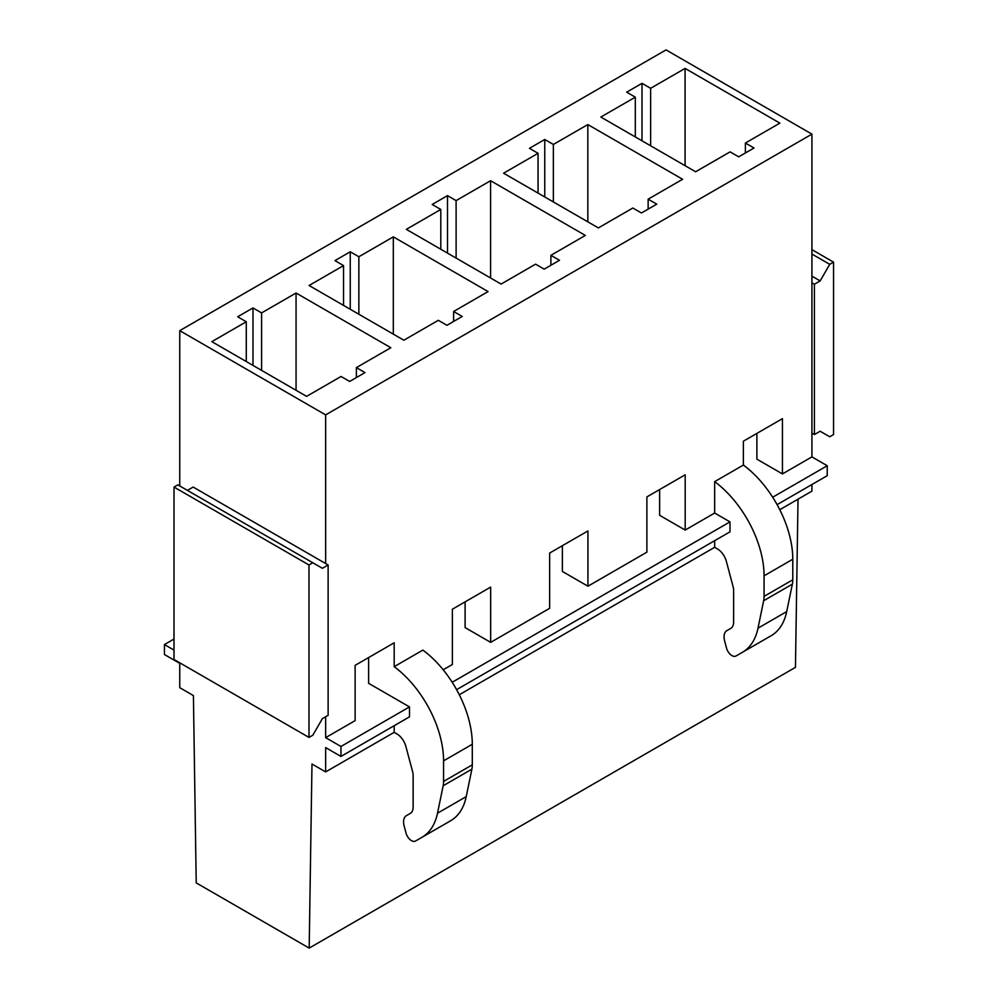 <?xml version="1.0" encoding="UTF-8"?>
<svg xmlns="http://www.w3.org/2000/svg" width="998" height="998" viewBox="0 0 998 998"><rect width="100%" height="100%" fill="white"/><g stroke="black" fill="none" stroke-linecap="round" stroke-linejoin="round"><path stroke-width="1.5" d="M777.093 504.639L827.242 475.684L827.242 465.729L811.923 456.884L811.923 134.131L666.04 49.9L179.752 330.65L179.752 485.951M443.187 669.783L452.381 664.468L452.381 609.204L490.667 587.098L490.667 642.363L549.636 608.318L549.636 553.054L587.934 530.948L587.934 586.213L646.891 552.168L646.891 496.904L685.189 474.799L685.189 530.063L714.668 513.034L729.987 521.879L452.194 682.27M659.628 489.544L659.628 515.305L685.189 530.063M827.242 465.729L772.677 497.229M756.883 433.394L756.883 459.155L782.444 473.913L811.923 456.884M174.014 639.044L164.445 644.571L164.445 654.526L179.752 663.358L179.752 687.684L193.412 695.569L196.219 882.881L309.18 948.1L311.987 764.019L325.647 771.903L325.647 747.589L340.954 756.434L340.954 746.479L325.647 737.647L355.126 720.618L355.126 665.354L394.185 642.799L394.185 666.664A81.225 46.894 60 0 1 443.574 760.85L472.291 744.271A81.225 46.894 60 0 0 422.903 650.085L394.185 666.664M174.014 650.097L164.445 644.571M368.624 657.557L368.624 683.318L409.492 706.908L340.954 746.479M465.118 601.856L465.118 627.605L490.667 642.363M562.373 545.706L562.373 571.455L587.934 586.213M187.412 490.38L193.163 487.061L325.647 563.546L325.647 414.881L179.752 330.65M325.647 737.647L325.647 716.751M811.923 134.131L325.647 414.881M252.981 307.945L261.601 312.91L296.057 293.013L390.829 347.728L356.373 367.626L364.981 372.603L349.674 381.448L341.054 376.471L306.598 396.368L211.826 341.653L246.281 321.755L237.674 316.778L252.981 307.945L252.981 365.418M350.248 251.783L358.856 256.76L393.324 236.863L488.084 291.578L453.628 311.476L462.236 316.453L446.929 325.298L438.309 320.321L403.853 340.218L309.081 285.503L343.537 265.605L334.929 260.628L350.248 251.783L350.248 309.268M447.503 195.633L456.111 200.61L490.579 180.713L585.339 235.428L550.884 255.326L559.504 260.303L544.184 269.148L535.564 264.171L501.108 284.068L406.336 229.353L440.804 209.455L432.184 204.478L447.503 195.633L447.503 253.118M544.758 139.483L553.366 144.46L587.834 124.563L682.607 179.278L648.139 199.176L656.759 204.153L641.44 212.986L632.819 208.021L598.363 227.918L503.591 173.203L538.059 153.305L529.439 148.328L544.758 139.483L544.758 196.968M642.013 83.333L650.634 88.311L685.09 68.413L779.862 123.128L745.394 143.026L754.014 148.003L738.695 156.836L730.087 151.871L695.618 171.768L600.846 117.053L635.314 97.155L626.694 92.178L642.013 83.333L642.013 140.818M779.775 509.716L811.923 491.153L811.923 484.517M309.18 948.1L795.456 667.35L798.026 499.175M296.057 390.293L296.057 293.013M261.601 370.395L261.601 312.91M343.537 305.4L343.537 265.605M782.444 473.913L782.444 418.649L743.385 441.191L743.385 465.056L714.668 481.635L714.668 513.034M394.185 725.708L394.185 732.332L396.855 733.879A13.535 7.822 60 0 1 405.849 746.354L412.561 771.479A13.573 7.834 60 0 1 413.135 775.596L413.135 807.145A13.673 7.897 60 0 1 410.328 813.382L406.373 815.678A13.535 7.822 60 0 0 404.14 825.982L406.049 833.155A8.121 4.691 60 0 0 411.45 840.628A8.209 4.74 60 0 0 415.53 841.027L444.247 824.448A8.209 4.74 60 0 1 444.222 824.46L450.659 820.743A81.225 46.894 60 0 0 466.228 796.629L471.879 769.184A27.096 15.644 60 0 0 472.291 764.83L472.291 744.271M729.987 521.879L729.987 531.834L456.597 689.668M714.668 540.667L714.668 547.303L717.35 548.85A13.535 7.822 60 0 1 726.344 561.313L733.043 586.45A13.573 7.834 60 0 1 733.617 590.567L733.617 622.116A13.673 7.897 60 0 1 730.823 628.353L726.856 630.636A13.535 7.822 60 0 0 724.635 640.953L726.544 648.126A8.121 4.691 60 0 0 731.946 655.599A8.209 4.74 60 0 0 736.013 655.998L771.142 635.714A81.225 46.894 60 0 0 786.711 611.587L792.362 584.154A27.096 15.644 60 0 0 792.786 579.801L792.786 559.242A81.225 46.894 60 0 0 743.385 465.056M714.668 481.635A81.225 46.894 60 0 1 764.069 575.821L764.069 596.38A27.096 15.644 60 0 1 763.645 600.734L757.993 628.179A81.225 46.894 60 0 1 742.425 652.293L771.142 635.714M648.139 209.118L648.139 199.176M587.834 221.83L587.834 124.563M553.366 201.933L553.366 144.46M635.314 136.951L635.314 97.155M764.73 639.406A8.209 4.74 60 0 1 764.718 639.419L736.013 655.998M745.394 152.968L745.394 143.026M685.09 165.68L685.09 68.413M650.634 145.783L650.634 88.311M246.281 361.55L246.281 321.755M409.492 706.908L409.492 716.863L340.954 756.434M466.228 796.629L437.511 813.208A81.225 46.894 60 0 1 421.942 837.322M437.511 813.208L443.162 785.763L471.879 769.184M472.291 764.83L443.574 781.409A27.096 15.644 60 0 1 443.162 785.763M443.574 781.409L443.574 760.85M356.373 377.581L356.373 367.626M440.804 249.251L440.804 209.455M453.628 321.431L453.628 311.476M393.324 334.13L393.324 236.863M358.856 314.245L358.856 256.76M538.059 193.101L538.059 153.305M550.884 265.268L550.884 255.326M490.579 277.98L490.579 180.713M456.111 258.095L456.111 200.61M322.391 718.635L328.13 715.317L328.13 564.98L322.391 568.299L312.811 562.772L308.981 564.98L308.981 737.422L312.811 735.214L322.391 718.635M308.981 737.422L174.014 659.491L174.014 487.061L308.981 564.98M312.811 562.772L177.844 484.853L174.014 487.061M325.647 563.546L328.13 564.98M714.668 547.303L459.292 694.745M394.185 732.332L325.647 771.903M820.156 280.912L814.418 284.23L814.418 434.554L820.156 431.248L829.737 436.775L833.555 434.554L833.555 262.125L829.737 264.333L820.156 280.912L811.923 276.159M811.923 282.796L814.418 284.23M811.923 433.12L814.418 434.554M811.923 254.053L829.737 264.333M811.923 249.637L833.555 262.125M764.069 575.821L792.786 559.242M757.993 628.179L786.711 611.587M763.645 600.734L792.362 584.154M764.069 596.38L792.786 579.801"/></g></svg>

